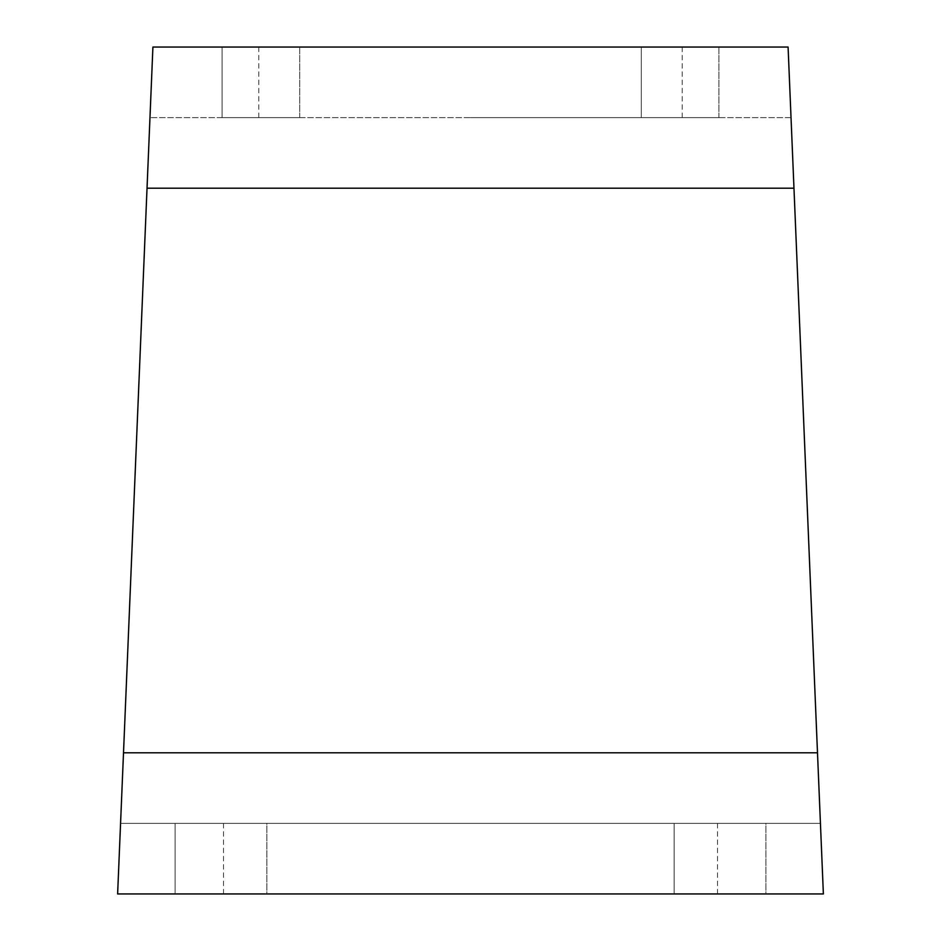 <?xml version="1.0" encoding="UTF-8"?>
<svg xmlns="http://www.w3.org/2000/svg" width="941" height="941" viewBox="0 0 941 941"><rect width="100%" height="100%" fill="white"/><g stroke="black" fill="none" stroke-linecap="round" stroke-linejoin="round"><path stroke-width="0.71" stroke-dasharray="4.71 3.53" d="M299.72 47.05L222.088 47.05L299.72 47.05L222.088 47.05L299.72 47.05L299.72 117.625L222.088 117.625L299.72 117.625L222.088 117.625L299.72 117.625L299.72 47.05M718.912 47.05L641.28 47.05L718.912 47.05L641.28 47.05L718.912 47.05L718.912 117.625L641.28 117.625L718.912 117.625L641.28 117.625L718.912 117.625L718.912 47.05M470.5 47.05L682.225 47.05L470.5 47.05M793.969 188.2L788.087 47.05L152.912 47.05L117.625 893.95L823.375 893.95L791.028 117.625L817.494 752.8L793.969 188.2L147.031 188.2L149.972 117.625L147.031 188.2L793.969 188.2L147.031 188.2M266.856 893.95L175.108 893.95L266.856 893.95L175.108 893.95L266.856 893.95L266.856 823.375L175.108 823.375L266.856 823.375L175.108 823.375L266.856 823.375L266.856 893.95M765.892 893.95L674.144 893.95L765.892 893.95L674.144 893.95L765.892 893.95L765.892 823.375L674.144 823.375L765.892 823.375L674.144 823.375L765.892 823.375L765.892 893.95M470.5 893.95L717.513 893.95L470.5 893.95M817.494 752.8L820.434 823.375L817.494 752.8L123.506 752.8M791.028 117.625L149.972 117.625L791.028 117.625M470.5 117.625L682.225 117.625L470.5 117.625M820.434 823.375L120.566 823.375L820.434 823.375M470.5 823.375L717.513 823.375L470.5 823.375M223.488 823.375L223.488 893.95M717.513 823.375L717.513 893.95M258.775 47.05L258.775 117.625M682.225 47.05L682.225 117.625M674.144 823.375L674.144 893.95L674.144 823.375M175.108 823.375L175.108 893.95L175.108 823.375M641.28 117.625L641.28 47.05L641.28 117.625M222.088 117.625L222.088 47.05L222.088 117.625"/><path stroke-width="1.41" d="M788.087 47.05L152.912 47.05L117.625 893.95L823.375 893.95L788.087 47.05M793.969 188.2L147.031 188.2M817.494 752.8L123.506 752.8"/></g></svg>
